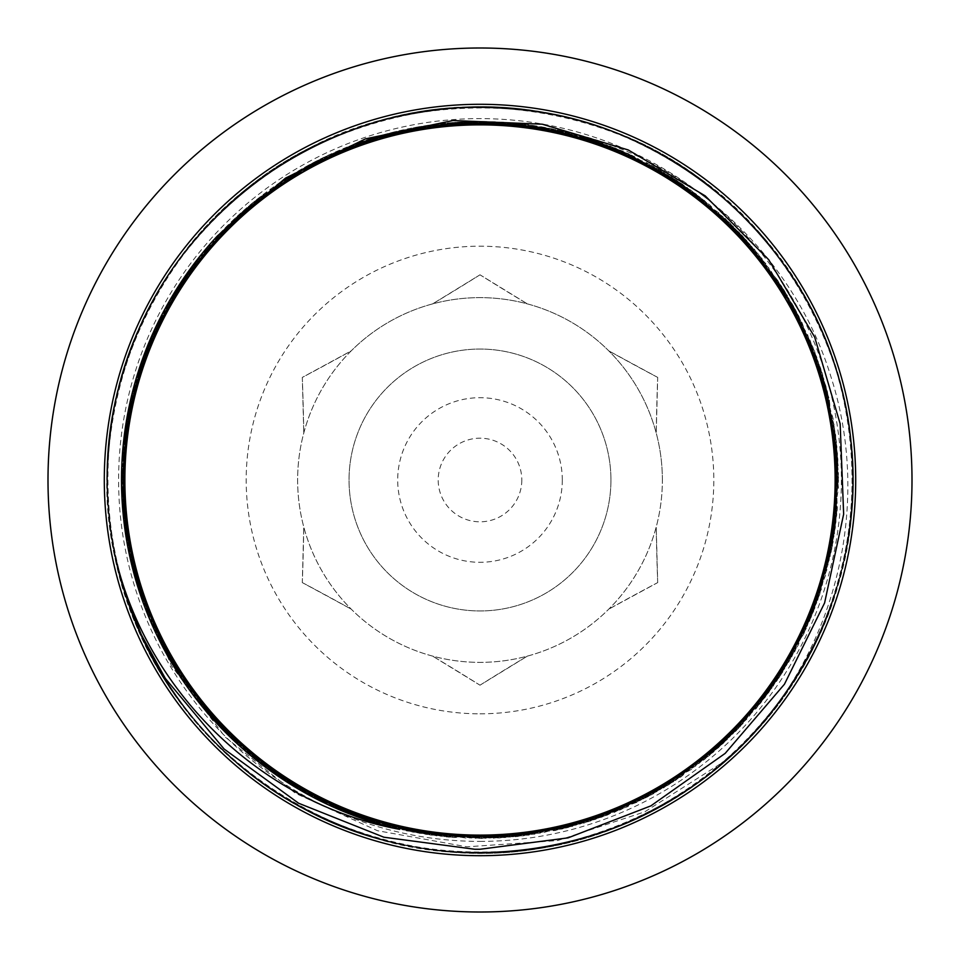 <?xml version="1.0" encoding="UTF-8"?>
<svg xmlns="http://www.w3.org/2000/svg" width="960" height="960" viewBox="0 0 960 960"><rect width="100%" height="100%" fill="white"/><g stroke="black" fill="none" stroke-linecap="round" stroke-linejoin="round"><path stroke-width="0.72" stroke-dasharray="4.8 3.6" d="M610.932 480A130.932 130.932 0 0 1 414.528 593.4A130.932 130.932 0 0 1 414.528 366.6A130.932 130.932 0 0 1 610.932 480A130.932 130.932 0 0 0 414.528 366.6A130.932 130.932 0 0 0 414.528 593.4A130.932 130.932 0 0 0 610.932 480M562.308 480A82.308 82.308 0 0 1 438.852 551.28A82.308 82.308 0 0 1 438.852 408.72A82.308 82.308 0 0 1 562.308 480M521.808 480A41.808 41.808 0 0 1 459.096 516.204A41.808 41.808 0 0 1 459.096 443.796A41.808 41.808 0 0 1 521.808 480M662.376 480A182.376 182.376 0 0 0 303.78 433.02A182.376 182.376 0 0 0 456.312 660.828A182.376 182.376 0 0 0 662.376 480M351.204 350.88A182.376 182.376 0 0 0 527.424 656.1A182.376 182.376 0 0 0 527.424 303.9A182.376 182.376 0 0 0 351.204 350.88A2814.528 2814.528 0 0 1 302.304 377.4A2814.528 2814.528 0 0 1 303.78 433.02L302.304 377.4L351.204 350.88M302.304 582.6A2814.528 2814.528 0 0 1 351.204 609.12L302.304 582.6A2814.528 2814.528 0 0 0 303.78 526.98L302.304 582.6M480 685.188A2814.528 2814.528 0 0 1 527.424 656.1L480 685.188A2814.528 2814.528 0 0 0 432.576 656.1L480 685.188M657.696 582.6A2814.528 2814.528 0 0 1 656.22 526.98L657.696 582.6A2814.528 2814.528 0 0 0 608.796 609.12L657.696 582.6M657.696 377.4A2814.528 2814.528 0 0 1 608.796 350.88L657.696 377.4A2814.528 2814.528 0 0 0 656.22 433.02L657.696 377.4M480 274.812A2814.528 2814.528 0 0 1 432.576 303.9L480 274.812A2814.528 2814.528 0 0 0 527.424 303.9L480 274.812M480 713.82A233.82 233.82 0 0 0 682.488 363.096A233.82 233.82 0 0 0 277.512 363.096A233.82 233.82 0 0 0 480 713.82M123.228 587.712C97.152 497.592 103.236 409.68 141.492 323.988C192.552 211.02 303.444 128.148 426.24 111.156C612.096 79.824 805.62 212.484 843.408 397.128C889.404 579.9 772.524 783.348 591.468 835.68C473.436 873.612 337.584 847.008 242.592 767.352C146.448 689.076 94.692 560.688 109.68 437.628C126.924 249.948 304.668 96.78 492.84 107.484C616.764 110.856 736.092 181.02 799.284 287.676C864.024 393.408 870.264 531.696 815.292 642.828C736.776 814.164 518.28 899.676 344.316 827.16C228.516 782.868 139.224 677.1 114.996 555.504C88.992 434.292 128.988 301.764 217.704 215.172C348.624 79.584 583.116 71.388 723.168 197.508C817.716 277.704 866.868 407.112 849.384 529.848C833.7 652.836 752.004 764.58 639.588 816.84C471.108 901.32 247.176 831.264 156.888 665.832C94.296 558.804 90.864 420.42 148.068 310.428C203.664 199.62 317.796 121.296 441.192 109.284C628.152 85.488 816.168 225.864 846.456 411.888C885.036 596.364 760.032 794.928 576.996 839.892C457.536 873.024 322.872 840.948 231.168 757.524C138.264 675.432 91.74 545.052 111.696 422.688C136.5 235.86 320.304 90.012 507.888 108.312C696.096 118.2 856.08 289.836 852.732 478.284C854.208 602.244 788.748 724.224 684.636 791.532C581.52 860.352 443.58 871.98 330.396 821.4C156.12 749.628 62.136 534.636 127.8 357.972C185.508 178.548 392.364 67.8 573.684 119.232C693.9 149.508 795.072 243.984 833.52 361.848C873.672 479.148 849.624 615.468 771.768 711.948C657.816 862.068 425.94 897.936 271.944 789.264C168.576 720.816 104.472 598.128 107.304 474.18C108.336 350.208 176.244 229.584 281.7 164.388C438.996 60.576 669.648 103.668 778.86 257.268C853.668 356.124 873.444 493.14 829.656 609.12C787.56 725.724 683.484 816.996 562.38 843.516C379.548 889.272 176.244 772.116 124.164 590.976C64.044 412.356 164.688 200.4 341.124 134.1C455.832 87.072 593.34 102.996 694.26 174.996C796.224 245.532 857.832 369.48 852.492 493.344C848.964 617.268 778.632 736.5 671.88 799.548C566.064 864.144 427.764 870.192 316.716 815.064C145.488 736.32 60.276 517.704 133.02 343.836C177.468 228.108 283.368 138.96 404.988 114.888C526.236 89.052 658.716 129.24 745.188 218.076C880.584 349.164 888.492 583.68 762.132 723.528A372.708 372.708 0 0 1 740.772 746.292C823.788 666 865.272 545.736 849.54 431.34C834.264 308.448 753.108 196.536 641.04 143.844C473.124 58.752 249.18 127.548 158.004 292.248C94.848 398.772 90.516 536.94 146.88 647.208C201.624 758.292 315.012 837.372 438.156 850.38C624.708 875.676 813.672 737.208 845.772 551.724C886.104 367.848 763.416 168.276 581.136 121.248C462.192 86.784 327.336 117.192 234.684 199.368C140.868 280.188 92.7 409.764 110.94 532.248C127.416 654.984 209.664 766.104 322.236 817.704C434.052 870.924 572.04 862.704 676.752 796.584C838.812 700.8 901.272 475.008 811.488 309.564C755.664 199.02 641.508 121.044 518.244 109.236C395.148 95.628 267.492 148.68 190.284 245.496C68.616 389.136 83.676 622.92 222.78 749.76C356.088 882.672 590.328 886.596 728.028 758.232C871.308 636.132 894.204 402.984 777.42 255.336C703.5 155.988 577.692 98.7 454.224 108.156C330.624 115.824 213.924 189.936 154.416 298.536C59.136 460.884 113.988 688.644 272.748 789.804C426.84 897.936 658.296 861.72 771.984 711.684C849.66 615.24 873.624 479.088 833.532 361.92C795.156 244.176 694.188 149.76 574.14 119.352C393.108 67.752 186.348 177.9 128.16 356.94C62.064 533.196 155.1 748.212 328.824 820.704C441.648 871.752 579.468 860.844 682.86 792.696C787.236 726.06 853.356 604.656 852.732 480.816C857.34 292.632 698.928 120.048 511.032 108.564C387.696 97.356 261.096 152.868 185.784 251.16C109.044 348.36 86.412 484.74 127.632 601.512C185.016 780.804 391.284 891.852 572.556 841.068C755.904 798.396 883.308 601.8 847.38 417.012C827.34 294.816 741.888 186.144 627.864 137.844C514.536 87.9 376.848 100.14 274.116 169.284C114.912 269.748 59.052 497.256 153.624 660.024C212.64 768.888 329.016 843.516 452.58 851.724C576.012 861.732 702.072 804.996 776.436 705.972C852.216 608.028 873.528 471.444 831.18 355.068C790.524 238.104 687.732 145.656 567.12 117.588C385.116 69.516 180.528 183.66 125.844 363.792C86.376 481.176 111.06 617.196 189.252 713.232C266.028 810.384 393.456 863.988 516.6 850.932C704.304 836.628 860.112 661.68 852.684 473.58C853.632 285.336 691.896 115.86 503.808 108.024C380.28 99.216 254.784 157.176 181.392 256.92C117.648 341.532 92.844 453.948 115.452 557.496M217.656 235.704L278.808 183.372L350.028 145.896L427.836 125.364L508.296 122.64L587.292 137.976L660.912 170.544L725.388 218.676L777.492 280.044L814.644 351.432L834.84 429.348L837.264 509.796L821.556 588.732L788.724 662.22L740.268 726.468L678.72 778.356L607.152 815.16L529.152 835.068L448.716 837.12L369.828 821.088L296.484 787.968L232.44 739.212L180.792 677.484L144.336 605.736L124.692 527.664L123.048 447.216L139.356 368.388L172.824 295.212L221.82 231.336L283.776 179.976L355.692 143.808L433.812 124.488L514.296 123.204L593.052 139.8L666.072 173.628L729.768 222.852L780.816 285.06L816.744 357.096L835.68 435.3L836.652 515.796L819.72 594.468L785.568 667.356L736.116 730.848L673.656 781.62L601.5 817.272L523.188 835.836L442.692 836.532L364.116 819.216L291.336 784.8L228.096 735.048L177.552 672.384L142.212 600.084L123.996 521.688L123.6 441.204L141.3 362.688L175.968 290.052L226.032 227.04L288.876 176.724L361.344 141.744L439.812 123.804L520.284 123.792L598.74 141.792L671.22 176.76L734.016 227.112L784.092 290.136L818.736 362.772L836.388 441.312L836.004 521.784L817.728 600.18L782.412 672.48L731.82 735.096L668.592 784.872L595.788 819.228L517.2 836.568L436.716 835.812L358.404 817.248L286.26 781.572L223.824 730.764L174.36 667.296L140.268 594.372L123.312 515.712L124.356 435.216L143.268 357L179.244 284.988L230.292 222.768L294.012 173.592L367.044 139.764L445.8 123.192L526.284 124.524L604.404 143.82L676.296 180.06L738.264 231.384L787.2 295.308L820.704 368.472L836.952 447.312L835.308 527.772L815.628 605.82L779.136 677.568L727.5 739.284L663.42 788.004L590.088 821.136L511.188 837.096L430.74 835.08L352.764 815.1L281.184 778.32L219.684 726.396L171.216 662.136L138.42 588.648L122.748 509.688L125.16 429.252L145.416 351.348L182.544 279.96L234.696 218.628L299.16 170.472L372.804 137.964L451.8 122.616L532.248 125.388L610.068 145.932L681.288 183.408L742.416 235.776L790.26 300.48L822.516 374.232L837.48 453.3L834.396 533.748L813.516 611.46L775.74 682.536L723.132 743.448L658.2 791.004L584.34 822.972L505.188 837.564L424.764 834.204L347.16 812.928L276.204 774.9L215.556 722.016L168.24 656.892L136.596 582.9L122.34 503.676L126.012 423.276L147.648 345.756L185.94 274.956L239.112 214.56L304.404 167.472L378.552 136.188L457.836 122.22L538.2 126.276L615.648 148.212L686.268 186.792L746.448 240.252L793.284 305.712L824.208 380.004L837.9 459.336L833.448 539.676L811.236 617.052L772.32 687.48L718.632 747.48L652.968 793.992L578.532 824.64L499.176 837.984L418.824 833.184L341.544 810.684L271.296 771.42L211.5 717.528L165.312 651.636L134.928 577.092L121.968 497.676L127.068 417.336L149.904 340.176L189.468 270.072L243.588 210.504L309.696 164.604L384.348 134.496L463.836 121.92L544.152 127.308L621.204 150.528L691.176 190.332L750.468 244.728L796.128 311.028L825.888 385.8L838.14 465.348L832.44 545.628L808.86 622.584L768.804 692.4L714.108 751.44L647.652 796.86L572.748 826.26L493.14 838.224L412.896 832.14L336.024 808.26L266.4 767.904L207.588 712.956L162.42 646.332L133.38 571.272L121.692 491.64L128.172 411.42L152.316 334.632L193.008 265.212L248.184 206.592L315 161.748L390.192 132.984L469.86 121.644L550.068 128.472L626.748 152.916L695.988 193.944L754.404 249.312L798.912 316.356L827.412 391.644L838.368 471.36L831.24 551.556L806.46 628.104L765.144 697.2L709.536 755.376L642.288 799.596L566.904 827.808L487.128 838.368L406.968 830.964L330.528 805.812L261.588 764.244L203.688 708.372L159.708 640.944L131.844 565.452L121.608 485.604L129.324 405.504L154.848 329.16L196.644 260.388L252.816 202.752L320.388 159.012L396.024 131.52L475.908 121.56L555.96 129.66L632.208 155.472L700.8 197.568L758.208 253.992L801.672 321.732L828.816 397.5L838.488 477.408L829.98 557.436L803.904 633.588L761.472 701.964L704.844 759.18L636.912 802.308L561.024 829.164L481.092 838.488L401.088 829.644L325.044 803.28L256.872 760.524L199.86 703.692L157.056 635.544L130.464 559.56L121.536 479.592L130.668 399.612L157.38 323.7L200.424 255.684L257.484 198.924L325.824 156.408L401.892 130.116L481.92 121.56L561.864 130.98C687.84 156.876 794.34 255.24 831.372 378.156C868.62 494.916 841.488 629.628 762.132 723.528M739.152 747.828L722.28 762.648L644.736 811.848L557.628 840.564L466.944 846.816L377.46 830.7L295.56 793.368L225.18 737.052L171.48 665.82L136.836 583.608L172.86 664.74L227.604 734.604L297.936 788.76L379.392 824.088L467.028 838.2L555.456 830.472L639.24 801.12L713.304 752.196L772.992 686.484L814.8 608.172L835.98 521.964L835.428 433.188L812.976 347.304L770.208 269.52L709.548 204.708L634.884 156.684L550.68 128.592L462.156 121.944L374.736 137.364L293.736 173.688L224.22 228.9L170.304 299.412L135.48 381.072L121.68 468.768L129.96 557.148L159.6 640.824L208.992 714.588L274.908 774.036L353.472 815.364L439.764 836.232L528.528 835.14L614.328 812.388L691.848 769.128L756.456 708.252L804.012 633.288L831.804 548.976L837.9 460.416L822.18 373.056L785.352 292.284L729.9 222.96L659.04 169.488L577.272 134.952L489.492 121.692L401.136 130.284L317.652 160.44L244.056 210.084L185.016 276.372L143.964 355.08L123.636 441.492L125.04 530.256L148.332 615.924L191.856 693.288L253.14 757.512L328.26 804.804L412.74 832.068L501.324 837.864L588.588 821.592L669.228 784.488L738.204 728.604L791.436 657.564L825.468 575.58L838.416 487.752L829.272 399.456L798.828 316.068L748.716 242.796L682.224 183.984L603.264 143.424L516.78 123.396L428.028 125.352L342.444 148.944L265.356 192.936L201.348 254.448L154.524 329.868L127.548 414.444L122.304 503.052L138.876 590.268L176.484 670.68L232.608 739.452L303.984 792.24L386.088 825.984L473.988 838.392L562.26 828.936L645.444 797.976L718.548 747.612L776.952 680.748L817.236 601.644L836.724 515.04L834.456 426.3L810.336 340.872L766.068 263.928L704.16 200.304L628.572 153.744L543.84 127.296L455.208 122.364L368.1 139.476L287.82 177.36L219.384 233.916L166.848 305.472L133.62 387.78L121.524 475.728L131.532 563.928L162.78 647.016L213.6 719.808L280.656 777.972L360.012 817.764L446.688 836.952L535.416 834.132L620.76 809.712L697.428 764.964L760.836 702.828L806.928 626.964L833.076 542.136L837.456 453.468L820.032 366.432L781.644 286.38L724.86 218.148L652.98 166.068L570.552 133.128L482.532 121.572L394.356 131.88L311.472 163.656L238.86 214.716L181.116 282.144L141.6 361.632L122.952 448.428L126.084 537.144L151.032 622.332L196.044 698.844L258.576 761.868L334.596 807.684L419.592 833.316L508.272 837.384L595.2 819.42L675.108 780.756L742.992 723.552L794.832 651.48L827.256 568.848L838.5 480.792L827.64 392.688L795.576 309.912L744.06 237.612L676.44 180.108L596.7 141.084L509.844 122.748L421.152 126.42L336.048 151.668L259.812 197.16L197.016 259.908L151.668 336.216L126.336 421.296L122.82 510L141.084 596.868L180.252 676.536L237.696 744.216L310.08 795.6L392.832 827.736L480.948 838.44L569.016 827.268L651.6 794.7L723.708 742.92L780.792 674.94L819.528 595.068L837.336 508.104L833.34 419.424L807.564 334.476L761.808 258.408L698.676 195.996L622.212 150.912L536.976 126.12L448.26 122.904L361.5 141.72L281.976 181.152L214.656 239.016L163.524 311.58L131.904 394.536L121.512 482.688L133.224 570.684L166.092 653.148L218.304 724.944L286.488 781.788L366.6 820.032L453.624 837.528L542.28 832.992L627.144 806.916L702.924 760.68L765.108 697.332L809.712 620.592L834.216 535.26L836.868 446.532L817.764 359.844L777.828 280.56L719.724 213.444L646.848 162.756L563.796 131.436L475.572 121.584L387.612 133.608L305.352 166.98L233.748 219.456L177.324 287.988L139.368 368.232L122.412 455.364L127.26 544.008L153.864 628.704L200.352 704.316L264.084 766.116L340.992 810.456L426.468 834.42L515.208 836.772L601.776 817.116L680.916 776.904L747.672 718.392L798.096 645.336L828.912 562.08L838.452 473.82L825.876 385.944L792.216 303.804L739.308 232.536L670.572 176.352L590.088 138.888L502.896 122.232L414.288 127.632L329.688 154.536L254.364 201.492L192.792 265.44L148.932 342.624L125.268 428.184L123.468 516.936L143.424 603.432L184.128 682.332L242.868 748.872L316.236 798.828L399.6 829.332M561.852 131.004A358.464 358.464 0 0 0 136.836 583.608M480 841.392A361.392 361.392 0 0 0 792.972 299.304A361.392 361.392 0 0 0 167.028 299.304A361.392 361.392 0 0 0 480 841.392M480 912A432 432 0 0 0 854.124 264A432 432 0 0 0 105.876 264A432 432 0 0 0 480 912M480 855.696A375.696 375.696 0 0 0 805.368 292.152A375.696 375.696 0 0 0 154.632 292.152A375.696 375.696 0 0 0 480 855.696"/><path stroke-width="1.44" d="M115.452 557.496C147.444 693.036 262.356 804.192 399.6 829.332A358.464 358.464 0 0 1 217.656 235.704L285.588 178.068L365.472 138.864L452.94 120.54L542.256 124.2L628.248 149.952L705.228 195.9L768.72 259.728L814.692 337.152L840.156 423.804L843.648 514.188L824.604 602.916L784.452 684.216L725.184 753.372L650.844 805.884L568.068 837.864L480 849.264L474.744 849.264L383.88 837.216L298.62 803.244L224.136 749.028L165.276 678.348L141.228 634.5L123.228 587.712M480 835.116A355.116 355.116 0 0 0 787.548 302.436A355.116 355.116 0 0 0 172.452 302.436A355.116 355.116 0 0 0 480 835.116M123.204 587.724A372.708 372.708 0 0 1 115.44 557.484M740.772 746.304L739.152 747.828M480 855.696A375.696 375.696 0 0 0 805.368 292.152A375.696 375.696 0 0 0 154.632 292.152A375.696 375.696 0 0 0 480 855.696M480 912A432 432 0 0 0 854.124 264A432 432 0 0 0 105.876 264A432 432 0 0 0 480 912"/></g></svg>
